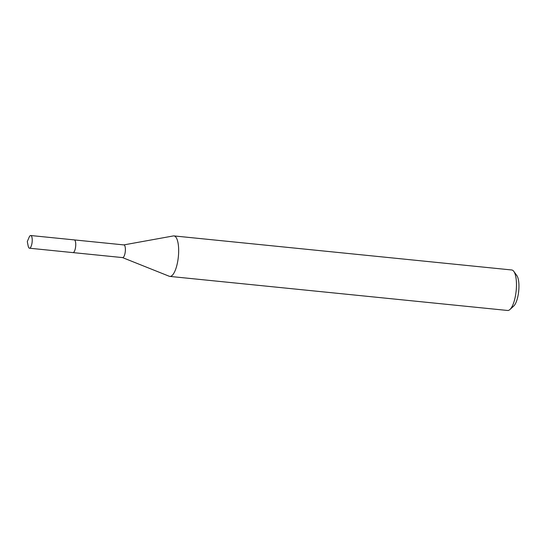 <?xml version="1.0" encoding="UTF-8"?>
<svg xmlns="http://www.w3.org/2000/svg" width="546" height="546" viewBox="0 0 546 546"><rect width="100%" height="100%" fill="white"/><g stroke="black" fill="none" stroke-linecap="round" stroke-linejoin="round"><path stroke-width="0.82" d="M73.826 252.191A6.375 2.034 -84.2 0 0 75.655 246.458A6.375 2.034 -84.2 0 0 75 240.479M122.481 257.575A6.375 2.034 -84.2 0 0 122.625 257.603A6.375 2.034 -84.2 0 0 125.266 251.699A6.375 2.034 -84.2 0 0 124.051 244.949A6.375 2.034 -84.2 0 0 123.908 244.915A6.375 2.034 -84.2 0 0 123.758 244.915M169.158 276.221A20.352 6.491 -84.2 0 0 169.267 276.269A20.352 6.491 -84.2 0 0 169.383 276.31A20.352 6.491 -84.2 0 0 169.847 276.413A20.352 6.491 -84.2 0 0 178.269 257.555A20.352 6.491 -84.2 0 0 174.399 236.015A20.352 6.491 -84.2 0 0 173.935 235.913A20.352 6.491 -84.2 0 0 173.335 235.94L123.812 244.908M169.847 276.413L507.65 310.476A20.352 6.491 -84.2 0 0 509.944 309.514A20.352 6.491 -84.2 0 0 516.154 290.882A20.352 6.491 -84.2 0 0 513.793 271.376A20.352 6.491 -84.2 0 0 512.203 270.079A20.352 6.491 -84.2 0 0 511.738 269.977L173.935 235.913M509.944 309.514L513.731 306.047A16.284 5.194 -84.2 0 0 518.7 291.134A16.284 5.194 -84.2 0 0 516.809 275.532L513.793 271.376M28.201 246.11A6.375 2.034 -84.2 0 0 29.464 248.212A6.375 2.034 -84.2 0 0 32.078 242.533A6.375 2.034 -84.2 0 0 30.747 235.524A6.375 2.034 -84.2 0 0 29.088 237.326L27.3 241.585L28.201 246.11M29.464 248.212L72.98 252.614A6.388 2.041 -84.2 0 0 75.594 246.922A6.388 2.041 -84.2 0 0 74.263 239.899L30.747 235.524M73.109 252.614L122.625 257.603M122.536 257.596L169.267 276.269M74.392 239.919L123.908 244.915"/></g></svg>
